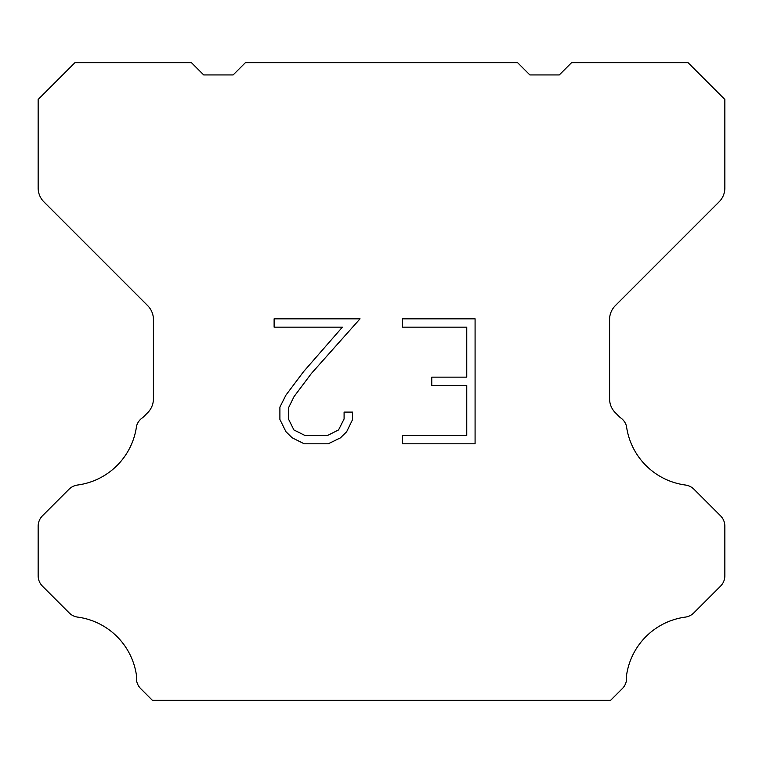 <?xml version="1.0" encoding="UTF-8"?>
<svg xmlns="http://www.w3.org/2000/svg" width="763" height="763" viewBox="0 0 763 763"><rect width="100%" height="100%" fill="white"/><g stroke="black" fill="none" stroke-linecap="round" stroke-linejoin="round"><path stroke-width="1.14" d="M466.756 435.463L466.756 385.477L431.763 385.477L431.763 377.141L466.756 377.141L466.756 327.155L402.559 327.155L402.559 318.82L475.082 318.82L475.082 443.799L402.559 443.799L402.559 435.463L466.756 435.463M352.563 412.106L352.563 419.602L346.621 431.801L340.432 437.867L328.233 443.799L304.227 443.799L292.105 437.771L285.925 431.677L279.897 419.469L279.897 407.108L285.925 395.148L303.579 371.638L342.387 327.155L274.117 327.155L274.117 318.82L360.041 318.82L311.39 373.479L294.06 396.579L288.443 407.976L288.443 418.954L293.898 429.941L304.962 435.463L327.585 435.463L338.562 429.922L344.094 418.954L344.094 412.106L352.563 412.106M517.61 62.671L529.875 74.936L559.308 74.936L571.573 62.671L688.064 62.671L724.85 99.467L724.85 187.994A19.619 19.619 0 0 1 719.099 201.861L615.331 305.639A19.619 19.619 0 0 0 609.58 319.516L609.58 398.839A19.619 19.619 0 0 0 615.331 412.707L620.147 417.533A14.716 14.716 0 0 1 626.442 426.002A68.67 68.67 0 0 0 685.479 485.039A14.716 14.716 0 0 1 693.948 489.217L720.539 515.817A14.716 14.716 0 0 1 724.85 526.222L724.85 575.769A14.716 14.716 0 0 1 720.539 586.175L693.786 612.927A14.716 14.716 0 0 1 685.346 617.105A68.67 68.67 0 0 0 626.452 675.999A14.716 14.716 0 0 1 622.274 688.655L610.6 700.329L152.4 700.329L140.726 688.655A14.716 14.716 0 0 1 136.548 675.999A68.67 68.67 0 0 0 77.654 617.105A14.716 14.716 0 0 1 69.214 612.927L42.461 586.175A14.716 14.716 0 0 1 38.15 575.769L38.15 526.222A14.716 14.716 0 0 1 42.461 515.817L69.052 489.217A14.716 14.716 0 0 1 77.521 485.039A68.67 68.67 0 0 0 136.558 426.002A14.716 14.716 0 0 1 142.853 417.533L147.669 412.707A19.619 19.619 0 0 0 153.42 398.839L153.42 319.516A19.619 19.619 0 0 0 147.669 305.639L43.901 201.861A19.619 19.619 0 0 1 38.15 187.994L38.15 99.467L74.936 62.671L191.427 62.671L203.692 74.936L233.125 74.936L245.39 62.671L517.61 62.671"/></g></svg>
